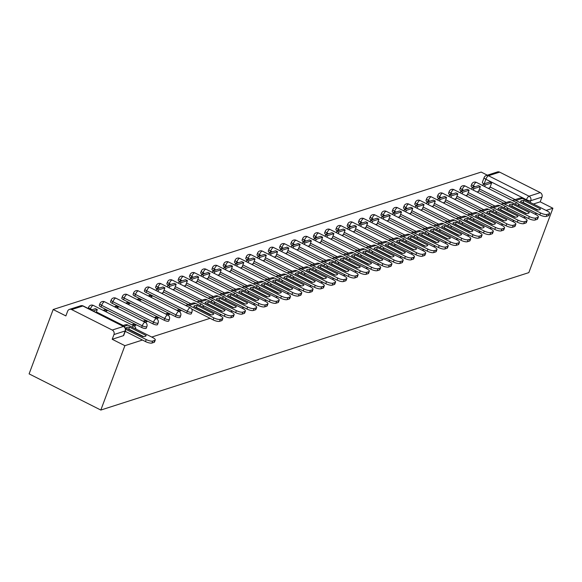 <?xml version="1.0" encoding="UTF-8"?>
<svg xmlns="http://www.w3.org/2000/svg" width="582" height="582" viewBox="0 0 582 582"><rect width="100%" height="100%" fill="white"/><g stroke="black" fill="none" stroke-linecap="round" stroke-linejoin="round"><path stroke-width="0.87" d="M517.092 209.12A3.412 1.004 20.5 0 0 517.725 209.054M505.823 212.743A3.412 1.004 20.5 0 0 506.456 212.67M494.555 216.358A3.412 1.004 20.5 0 0 495.187 216.293M483.293 219.974A3.412 1.004 20.5 0 0 483.926 219.909M472.024 223.59A3.412 1.004 20.5 0 0 472.657 223.524M460.755 227.213A3.412 1.004 20.5 0 0 461.388 227.147M449.486 230.828A3.412 1.004 20.5 0 0 450.119 230.763M438.224 234.444A3.412 1.004 20.5 0 0 438.857 234.379M426.955 238.067A3.412 1.004 20.5 0 0 427.588 238.002M415.686 241.683A3.412 1.004 20.5 0 0 416.319 241.617M404.417 245.298A3.412 1.004 20.5 0 0 405.05 245.233M393.156 248.921A3.412 1.004 20.5 0 0 393.788 248.856M381.887 252.537A3.412 1.004 20.5 0 0 382.519 252.472M370.618 256.153A3.412 1.004 20.5 0 0 371.251 256.087M359.349 259.776A3.412 1.004 20.5 0 0 359.982 259.71M348.087 263.391A3.412 1.004 20.5 0 0 348.72 263.326M336.818 267.007A3.412 1.004 20.5 0 0 337.451 266.942M325.549 270.63A3.412 1.004 20.5 0 0 326.182 270.565M314.28 274.246A3.412 1.004 20.5 0 0 314.913 274.18M303.018 277.861A3.412 1.004 20.5 0 0 303.651 277.796M291.749 281.484A3.412 1.004 20.5 0 0 292.382 281.419M280.48 285.1A3.412 1.004 20.5 0 0 281.113 285.035M269.211 288.716A3.412 1.004 20.5 0 0 269.844 288.65M257.95 292.339A3.412 1.004 20.5 0 0 258.583 292.273M246.681 295.954A3.412 1.004 20.5 0 0 247.314 295.889M235.412 299.57A3.412 1.004 20.5 0 0 236.045 299.504M224.143 303.193A3.412 1.004 20.5 0 0 224.776 303.12M212.881 306.809A3.412 1.004 20.5 0 0 213.514 306.743M201.612 310.424A3.412 1.004 20.5 0 0 202.245 310.359M146.089 292.513L186.684 312.992A3.412 1.004 20.5 0 0 190.998 313.974A3.412 1.004 20.5 0 0 191.318 313.72L191.951 312.039A3.412 1.004 -159.5 0 1 191.623 312.294A3.412 1.004 -159.5 0 1 187.309 311.312L146.715 290.84A3.412 1.004 -159.5 0 1 144.969 289.181L144.343 290.862A3.412 1.004 20.5 0 0 146.089 292.513L146.715 290.84A3.412 1.135 116.8 0 1 149.298 287.326A3.412 1.135 116.8 0 1 149.698 287.333A3.412 3.412 0 0 0 144.969 289.181M134.82 296.136L175.415 316.608A3.412 1.004 20.5 0 0 179.729 317.59A3.412 1.004 20.5 0 0 180.056 317.336L180.682 315.662A3.412 1.004 -159.5 0 1 180.355 315.91A3.412 1.004 -159.5 0 1 176.04 314.927L135.446 294.456A3.412 1.004 -159.5 0 1 133.7 292.797L133.074 294.477A3.412 1.004 20.5 0 0 134.82 296.136L135.446 294.456A3.412 1.135 116.8 0 1 138.036 290.942A3.412 1.135 116.8 0 1 138.429 290.949A3.412 3.412 0 0 0 133.7 292.797M123.551 299.752L164.146 320.224A3.412 1.004 20.5 0 0 168.46 321.206A3.412 1.004 20.5 0 0 168.787 320.958L169.413 319.278A3.412 1.004 -159.5 0 1 169.093 319.533A3.412 1.004 -159.5 0 1 164.779 318.55L124.184 298.071A3.412 1.004 -159.5 0 1 122.431 296.413L121.805 298.093A3.412 1.004 20.5 0 0 123.551 299.752L124.184 298.071A3.412 1.135 116.8 0 1 126.767 294.557A3.412 1.135 116.8 0 1 127.16 294.565A3.412 3.412 0 0 0 122.431 296.413M112.29 303.368L152.884 323.847A3.412 1.004 20.5 0 0 157.198 324.829A3.412 1.004 20.5 0 0 157.518 324.574L158.144 322.894A3.412 1.004 -159.5 0 1 157.824 323.148A3.412 1.004 -159.5 0 1 153.51 322.166L112.915 301.694A3.412 1.004 -159.5 0 1 111.169 300.036L110.536 301.709A3.412 1.004 20.5 0 0 112.29 303.368L112.915 301.694A3.412 1.135 116.8 0 1 115.498 298.173A3.412 1.135 116.8 0 1 115.891 298.188A3.412 3.412 0 0 0 111.169 300.036M101.021 306.99L141.615 327.462A3.412 1.004 20.5 0 0 145.929 328.444A3.412 1.004 20.5 0 0 146.249 328.19L146.882 326.509A3.412 1.004 -159.5 0 1 146.555 326.764A3.412 1.004 -159.5 0 1 142.241 325.782L101.646 305.31A3.412 1.004 -159.5 0 1 99.9 303.651L99.275 305.332A3.412 1.004 20.5 0 0 101.021 306.99L101.646 305.31A3.412 1.135 116.8 0 1 104.229 301.796A3.412 1.135 116.8 0 1 104.629 301.803A3.412 3.412 0 0 0 99.9 303.651M134.006 332.133A3.412 1.004 20.5 0 0 134.638 332.067M487.36 175.189L481.176 172.068L53.173 309.508L29.1 373.884L100.824 410.055L124.89 345.679L142.459 340.034M515.143 199.633L490.124 187.011M546.098 210.422L552.9 208.24L528.827 272.623L100.824 410.055M151.742 337.058L210.066 318.325M219.349 315.349L221.335 314.709M230.618 311.726L232.596 311.094M241.879 308.111L243.865 307.471M253.148 304.495L255.134 303.855M264.417 300.872L266.403 300.239M275.686 297.257L277.665 296.616M286.948 293.641L288.934 293.001M298.217 290.018L300.203 289.385M309.486 286.402L311.472 285.762M320.755 282.787L322.734 282.146M332.016 279.164L334.003 278.531M343.285 275.548L345.272 274.915M354.554 271.932L356.54 271.292M365.823 268.309L367.802 267.676M377.085 264.694L379.071 264.061M388.354 261.078L390.34 260.438M399.623 257.455L401.609 256.822M410.892 253.839L412.871 253.206M422.154 250.224L424.14 249.583M433.423 246.601L435.409 245.968M444.692 242.985L446.678 242.352M455.961 239.369L457.939 238.729M467.222 235.754L469.208 235.113M478.491 232.131L480.477 231.498M489.76 228.515L491.746 227.875M501.029 224.899L503.008 224.259M512.291 221.276L514.277 220.643M523.56 217.661L525.546 217.021M534.829 214.045L536.815 213.405M499.647 172.134L488.458 175.728A3.412 3.056 -107.8 0 0 486.276 175.538L497.464 171.945A3.412 3.056 72.2 0 1 499.647 172.134L540.249 192.606A3.412 3.056 72.2 0 1 541.973 197.109L530.777 200.703A3.412 1.004 -159.5 0 1 526.463 199.721L485.868 179.249A3.412 1.004 -159.5 0 1 484.122 177.59L482.354 182.319A3.412 1.004 20.5 0 0 483.94 183.89M552.9 208.24L540.205 201.838L541.973 197.109M71.644 309.573L112.239 330.045L123.435 326.451L82.84 305.979L71.644 309.573A3.412 3.056 -107.8 0 0 67.636 311.181L65.868 315.91L53.173 309.508M112.195 339.277L123.391 335.683A3.412 1.004 20.5 0 0 123.719 335.428L125.486 330.7A3.412 1.004 -159.5 0 1 125.159 330.947L113.97 334.548L112.195 339.277L124.89 345.679M113.97 334.548A3.412 3.056 -107.8 0 0 112.239 330.045M92.007 309.748L90.377 308.926A3.412 1.135 116.8 0 1 92.967 305.412A3.412 1.135 116.8 0 1 93.36 305.419L133.955 325.891L135.795 325.302L133.649 324.218L133.169 325.498M105.269 311.428L107.11 310.832L104.956 309.748L104.476 311.028M104.629 301.803L145.224 322.275L147.064 321.686L144.911 320.602L144.438 321.882M116.531 307.805L118.379 307.216L116.225 306.132L115.745 307.412M115.891 298.188L156.485 318.66L158.333 318.07L156.18 316.979L155.7 318.259M127.8 304.19L129.641 303.6L127.494 302.516L127.014 303.789M127.16 294.565L167.754 315.037L169.602 314.447L167.449 313.363L166.969 314.644M139.069 300.574L140.909 299.977L138.756 298.893L138.283 300.174M138.429 290.949L179.023 311.421L180.864 310.832L178.718 309.748L178.238 311.028M150.338 296.951L152.178 296.362L150.025 295.278L149.545 296.558M161.6 293.335L163.135 292.586M172.869 289.72L174.396 288.97M184.138 286.097L185.665 285.347M195.407 282.481L196.934 281.732M206.668 278.865L208.203 278.116M217.937 275.242L219.465 274.493M229.206 271.627L230.734 270.877M240.475 268.011L242.003 267.262M251.737 264.388L253.272 263.639M263.006 260.772L264.534 260.023M274.275 257.157L275.803 256.407M285.544 253.541L287.072 252.784M296.805 249.918L298.34 249.169M308.074 246.302L309.602 245.553M319.343 242.687L320.871 241.93M330.612 239.064L332.14 238.314M341.874 235.448L343.409 234.699M353.143 231.832L354.671 231.083M364.412 228.209L365.94 227.46M375.681 224.594L377.209 223.844M386.943 220.978L388.478 220.229M398.212 217.355L399.739 216.606M409.481 213.74L411.008 212.99M420.75 210.124L422.277 209.375M432.011 206.501L433.539 205.752M443.28 202.885L444.808 202.136M454.549 199.27L456.077 198.52M465.818 195.647L467.346 194.897M477.08 192.031L478.608 191.282M503.874 203.249L478.855 190.627M492.612 206.865L467.586 194.25M481.343 210.488L456.324 197.865M470.074 214.103L445.055 201.481M458.805 217.719L433.786 205.104M447.543 221.342L422.517 208.72M436.274 224.958L411.256 212.335M425.006 228.573L399.987 215.958M413.737 232.196L388.718 219.574M402.475 235.812L377.449 223.19M391.206 239.428L366.187 226.813M379.937 243.043L354.918 230.428M368.668 246.666L343.649 234.044M357.406 250.282L332.38 237.667M346.137 253.898L321.118 241.283M334.868 257.52L309.85 244.898M323.599 261.136L298.581 248.521M312.338 264.752L287.312 252.137M301.069 268.375L276.05 255.753M289.8 271.99L264.781 259.368M278.531 275.606L253.512 262.991M267.269 279.229L242.243 266.607M256 282.845L230.981 270.223M244.731 286.46L219.712 273.846M233.462 290.083L208.443 277.461M222.2 293.699L197.174 281.077M210.931 297.315L185.913 284.7M199.662 300.938L174.644 288.316M188.393 304.553L163.375 291.931M150.025 295.278L148.184 295.867M138.756 298.893L136.916 299.49M127.494 302.516L125.647 303.106M116.225 306.132L114.385 306.721M104.956 309.748L103.116 310.344M488.349 188.415L489.877 187.666M475.087 186.735L473.464 185.913A3.412 1.004 -159.5 0 1 471.711 184.261L471.085 185.934A3.412 1.004 20.5 0 0 472.671 187.513M463.818 190.35L462.195 189.536A3.412 1.004 -159.5 0 1 460.449 187.877L459.816 189.557A3.412 1.004 20.5 0 0 461.402 191.129M452.556 193.973L450.926 193.151A3.412 1.004 -159.5 0 1 449.18 191.493L448.555 193.173A3.412 1.004 20.5 0 0 450.141 194.744M441.287 197.589L439.665 196.767A3.412 1.004 -159.5 0 1 437.911 195.108L437.286 196.789A3.412 1.004 20.5 0 0 438.872 198.36M430.018 201.205L428.396 200.39A3.412 1.004 -159.5 0 1 426.642 198.731L426.017 200.404A3.412 1.004 20.5 0 0 427.603 201.983M418.749 204.828L417.127 204.006A3.412 1.004 -159.5 0 1 415.381 202.347L414.748 204.027A3.412 1.004 20.5 0 0 416.334 205.599M407.487 208.443L405.858 207.621A3.412 1.004 -159.5 0 1 404.112 205.963L403.486 207.643A3.412 1.004 20.5 0 0 405.072 209.214M396.218 212.059L394.596 211.244A3.412 1.004 -159.5 0 1 392.843 209.585L392.217 211.259A3.412 1.004 20.5 0 0 393.803 212.837M384.949 215.682L383.327 214.86A3.412 1.004 -159.5 0 1 381.574 213.201L380.948 214.882A3.412 1.004 20.5 0 0 382.534 216.453M373.68 219.298L372.058 218.476A3.412 1.004 -159.5 0 1 370.312 216.817L369.679 218.497A3.412 1.004 20.5 0 0 371.265 220.069M362.419 222.913L360.789 222.098A3.412 1.004 -159.5 0 1 359.043 220.44L358.417 222.113A3.412 1.004 20.5 0 0 360.003 223.692M351.15 226.536L349.527 225.714A3.412 1.004 -159.5 0 1 347.774 224.055L347.148 225.736A3.412 1.004 20.5 0 0 348.734 227.307M339.881 230.152L338.258 229.33A3.412 1.004 -159.5 0 1 336.505 227.671L335.879 229.352A3.412 1.004 20.5 0 0 337.465 230.923M328.612 233.768L326.989 232.953A3.412 1.004 -159.5 0 1 325.243 231.294L324.611 232.967A3.412 1.004 20.5 0 0 326.196 234.546M317.35 237.383L315.72 236.568A3.412 1.004 -159.5 0 1 313.974 234.91L313.349 236.59A3.412 1.004 20.5 0 0 314.935 238.162M306.081 241.006L304.459 240.184A3.412 1.004 -159.5 0 1 302.705 238.525L302.08 240.206A3.412 1.004 20.5 0 0 303.666 241.777M294.812 244.622L293.19 243.807A3.412 1.004 -159.5 0 1 291.437 242.148L290.811 243.822A3.412 1.004 20.5 0 0 292.397 245.4M283.543 248.238L281.921 247.423A3.412 1.004 -159.5 0 1 280.175 245.764L279.542 247.445A3.412 1.004 20.5 0 0 281.128 249.016M272.281 251.861L270.652 251.038A3.412 1.004 -159.5 0 1 268.906 249.38L268.28 251.06A3.412 1.004 20.5 0 0 269.866 252.632M261.012 255.476L259.39 254.654A3.412 1.004 -159.5 0 1 257.637 253.003L257.011 254.676A3.412 1.004 20.5 0 0 258.597 256.255M249.743 259.092L248.121 258.277A3.412 1.004 -159.5 0 1 246.368 256.618L245.742 258.299A3.412 1.004 20.5 0 0 247.328 259.87M238.475 262.715L236.852 261.893A3.412 1.004 -159.5 0 1 235.106 260.234L234.473 261.915A3.412 1.004 20.5 0 0 236.066 263.486M227.213 266.33L225.583 265.508A3.412 1.004 -159.5 0 1 223.837 263.857L223.212 265.53A3.412 1.004 20.5 0 0 224.798 267.109M215.944 269.946L214.322 269.131A3.412 1.004 -159.5 0 1 212.568 267.473L211.943 269.153A3.412 1.004 20.5 0 0 213.529 270.725M204.675 273.569L203.053 272.747A3.412 1.004 -159.5 0 1 201.299 271.088L200.674 272.769A3.412 1.004 20.5 0 0 202.26 274.34M193.406 277.185L191.784 276.363A3.412 1.004 -159.5 0 1 190.038 274.711L189.412 276.385A3.412 1.004 20.5 0 0 190.998 277.963M182.144 280.8L180.515 279.986A3.412 1.004 -159.5 0 1 178.769 278.327L178.143 280.007A3.412 1.004 20.5 0 0 179.729 281.579M170.875 284.423L169.253 283.601A3.412 1.004 -159.5 0 1 167.5 281.943L166.874 283.623A3.412 1.004 20.5 0 0 168.46 285.195M159.606 288.039L157.984 287.217A3.412 1.004 -159.5 0 1 156.238 285.566L155.605 287.239A3.412 1.004 20.5 0 0 157.191 288.817M540.205 201.838L533.403 204.02M528.994 205.439A3.412 1.004 -159.5 0 1 528.361 205.504M133.649 324.218L131.801 324.807M144.911 320.602L143.07 321.191M156.18 316.979L154.339 317.576M167.449 313.363L165.608 313.953M178.718 309.748L176.87 310.337M127.211 327.331A10.563 3.114 20.5 0 0 126.207 328.117A10.563 3.114 20.5 0 0 126.185 328.19L142.845 336.592A10.563 3.114 -159.5 0 0 146.14 335.588A10.563 3.114 -159.5 0 0 146.169 335.523L129.502 327.12A10.563 3.114 20.5 0 0 127.211 327.331M96.19 312.519L97.289 309.588L95.426 308.649L91.199 310.002M97.289 309.588L93.062 310.948M155.278 339.997L154.536 341.983A5.114 1.506 -159.5 0 1 154.055 342.362L154.79 340.383A5.114 1.506 20.5 0 0 155.278 339.997A5.114 1.506 20.5 0 0 152.659 337.516L127.982 325.069A4.263 3.812 -107.8 0 0 125.254 324.829L122.409 325.745M125.239 331.354L145.485 341.561L146.228 339.575L125.69 329.223M146.228 339.575A5.114 1.506 20.5 0 0 152.702 341.052L151.96 343.038A5.114 1.506 -159.5 0 1 145.485 341.561M154.79 340.383L152.702 341.052M154.055 342.362L151.96 343.038M127.982 329.092A10.563 3.114 20.5 0 1 128.76 329.106L143.623 336.6M128.76 329.106L129.502 327.12M194.81 305.623A10.563 3.114 20.5 0 0 193.806 306.408A10.563 3.114 20.5 0 0 193.784 306.481L210.444 314.884A10.563 3.114 -159.5 0 0 213.747 313.88A10.563 3.114 -159.5 0 0 213.769 313.814L197.109 305.412A10.563 3.114 20.5 0 0 194.81 305.623M163.018 292.877L164.888 287.879L163.025 286.941L156.594 289.007L156.027 290.527M164.888 287.879L158.464 289.945L156.594 289.007M157.897 291.466L158.464 289.945M222.884 318.296L222.142 320.275A5.114 1.506 -159.5 0 1 221.655 320.653L222.397 318.674A5.114 1.506 20.5 0 0 222.884 318.296A5.114 1.506 20.5 0 0 220.258 315.808L195.588 303.36A4.263 3.812 -107.8 0 0 192.86 303.12L186.429 305.186A4.263 3.812 -107.8 0 0 185.723 305.499M191.645 309.035L213.092 319.853L213.834 317.874L189.157 305.426A4.263 3.812 -107.8 0 0 186.429 305.186M213.834 317.874A5.114 1.506 20.5 0 0 220.302 319.343L219.56 321.329A5.114 1.506 -159.5 0 1 213.092 319.853M222.397 318.674L220.302 319.343M221.655 320.653L219.56 321.329M195.588 307.391A10.563 3.114 20.5 0 1 196.367 307.398L211.222 314.891M196.367 307.398L197.109 305.412M206.079 302.007A10.563 3.114 20.5 0 0 205.075 302.793A10.563 3.114 20.5 0 0 205.053 302.858L221.713 311.261A10.563 3.114 -159.5 0 0 225.016 310.264A10.563 3.114 -159.5 0 0 225.038 310.199L208.378 301.796A10.563 3.114 20.5 0 0 206.079 302.007M174.287 289.261L176.157 284.263L174.294 283.325L167.863 285.384L167.296 286.904M176.157 284.263L169.726 286.329L167.863 285.384M169.158 287.85L169.726 286.329M234.146 314.673L233.411 316.659A5.114 1.506 -159.5 0 1 232.924 317.037L233.666 315.051A5.114 1.506 20.5 0 0 234.146 314.673A5.114 1.506 20.5 0 0 231.527 312.185L206.857 299.745A4.263 3.812 -107.8 0 0 204.129 299.504L197.698 301.563A4.263 3.812 -107.8 0 0 196.992 301.883M202.907 305.419L224.354 316.237L225.096 314.251L200.426 301.811A4.263 3.812 -107.8 0 0 197.698 301.563M225.096 314.251A5.114 1.506 20.5 0 0 231.571 315.728L230.828 317.707A5.114 1.506 -159.5 0 1 224.354 316.237M233.666 315.051L231.571 315.728M232.924 317.037L230.828 317.707M206.857 303.768A10.563 3.114 20.5 0 1 207.636 303.775L222.491 311.268M207.636 303.775L208.378 301.796M217.348 298.391A10.563 3.114 20.5 0 0 216.344 299.177A10.563 3.114 20.5 0 0 216.322 299.243L232.982 307.645A10.563 3.114 -159.5 0 0 236.277 306.649A10.563 3.114 -159.5 0 0 236.307 306.576L219.64 298.173A10.563 3.114 20.5 0 0 217.348 298.391M185.556 285.646L187.426 280.648L185.556 279.702L179.132 281.768L178.565 283.288M187.426 280.648L180.995 282.707L179.132 281.768M180.427 284.227L180.995 282.707M245.415 311.057L244.673 313.043A5.114 1.506 -159.5 0 1 244.193 313.422L244.927 311.435A5.114 1.506 20.5 0 0 245.415 311.057A5.114 1.506 20.5 0 0 242.796 308.569L218.119 296.129A4.263 3.812 -107.8 0 0 215.391 295.882L208.967 297.948A4.263 3.812 -107.8 0 0 208.261 298.268M214.176 301.803L235.623 312.614L236.365 310.635L211.695 298.188A4.263 3.812 -107.8 0 0 208.967 297.948M236.365 310.635A5.114 1.506 20.5 0 0 242.84 312.112L242.097 314.091A5.114 1.506 -159.5 0 1 235.623 312.614M244.927 311.435L242.84 312.112M244.193 313.422L242.097 314.091M218.119 300.152A10.563 3.114 20.5 0 1 218.897 300.159L233.76 307.652M218.897 300.159L219.64 298.173M228.61 294.768A10.563 3.114 20.5 0 0 227.606 295.554A10.563 3.114 20.5 0 0 227.584 295.627L244.251 304.03A10.563 3.114 -159.5 0 0 247.546 303.026A10.563 3.114 -159.5 0 0 247.568 302.96L230.909 294.557A10.563 3.114 20.5 0 0 228.61 294.768M196.825 282.023L198.695 277.025L196.825 276.086L190.401 278.152L189.834 279.673M198.695 277.025L192.264 279.091L190.401 278.152M191.696 280.611L192.264 279.091M256.684 307.442L255.942 309.42A5.114 1.506 -159.5 0 1 255.454 309.799L256.196 307.82A5.114 1.506 20.5 0 0 256.684 307.442A5.114 1.506 20.5 0 0 254.058 304.953L229.388 292.506A4.263 3.812 -107.8 0 0 226.66 292.266L220.229 294.332A4.263 3.812 -107.8 0 0 219.53 294.645M225.445 298.18L246.892 308.998L247.634 307.02L222.964 294.572A4.263 3.812 -107.8 0 0 220.229 294.332M247.634 307.02A5.114 1.506 20.5 0 0 254.101 308.489L253.359 310.475A5.114 1.506 -159.5 0 1 246.892 308.998M256.196 307.82L254.101 308.489M255.454 309.799L253.359 310.475M229.388 296.536A10.563 3.114 20.5 0 1 230.166 296.544L245.029 304.037M230.166 296.544L230.909 294.557M239.879 291.153A10.563 3.114 20.5 0 0 238.875 291.938A10.563 3.114 20.5 0 0 238.853 292.004L255.513 300.407A10.563 3.114 -159.5 0 0 258.815 299.41A10.563 3.114 -159.5 0 0 258.837 299.344L242.177 290.942A10.563 3.114 20.5 0 0 239.879 291.153M208.087 278.407L209.957 273.409L208.094 272.471L201.663 274.537L201.096 276.05M209.957 273.409L203.533 275.475L201.663 274.537M202.965 276.996L203.533 275.475M267.953 303.819L267.211 305.805A5.114 1.506 -159.5 0 1 266.723 306.183L267.465 304.197A5.114 1.506 20.5 0 0 267.953 303.819A5.114 1.506 20.5 0 0 265.327 301.331L240.657 288.89A4.263 3.812 -107.8 0 0 237.929 288.65L231.498 290.709A4.263 3.812 -107.8 0 0 230.792 291.029M236.714 294.565L258.161 305.383L258.903 303.397L234.226 290.956A4.263 3.812 -107.8 0 0 231.498 290.709M258.903 303.397A5.114 1.506 20.5 0 0 265.37 304.873L264.628 306.86A5.114 1.506 -159.5 0 1 258.161 305.383M267.465 304.197L265.37 304.873M266.723 306.183L264.628 306.86M240.657 292.913A10.563 3.114 20.5 0 1 241.435 292.921L256.291 300.414M241.435 292.921L242.177 290.942M251.148 287.537A10.563 3.114 20.5 0 0 250.144 288.323A10.563 3.114 20.5 0 0 250.122 288.388L266.782 296.791A10.563 3.114 -159.5 0 0 270.084 295.794A10.563 3.114 -159.5 0 0 270.106 295.721L253.446 287.319A10.563 3.114 20.5 0 0 251.148 287.537M219.356 274.791L221.225 269.793L219.363 268.848L212.932 270.914L212.365 272.434M221.225 269.793L214.794 271.852L212.932 270.914M214.227 273.373L214.794 271.852M279.215 300.203L278.48 302.189A5.114 1.506 -159.5 0 1 277.992 302.567L278.734 300.581A5.114 1.506 20.5 0 0 279.215 300.203A5.114 1.506 20.5 0 0 276.596 297.715L251.926 285.275A4.263 3.812 -107.8 0 0 249.198 285.027L242.767 287.093A4.263 3.812 -107.8 0 0 242.061 287.413M247.976 290.949L269.422 301.767L270.164 299.781L245.495 287.341A4.263 3.812 -107.8 0 0 242.767 287.093M270.164 299.781A5.114 1.506 20.5 0 0 276.639 301.258L275.897 303.237A5.114 1.506 -159.5 0 1 269.422 301.767M278.734 300.581L276.639 301.258M277.992 302.567L275.897 303.237M251.926 289.298A10.563 3.114 20.5 0 1 252.704 289.305L267.56 296.798M252.704 289.305L253.446 287.319M262.417 283.914A10.563 3.114 20.5 0 0 261.413 284.7A10.563 3.114 20.5 0 0 261.391 284.773L278.05 293.175A10.563 3.114 -159.5 0 0 281.346 292.179A10.563 3.114 -159.5 0 0 281.375 292.106L264.708 283.703A10.563 3.114 20.5 0 0 262.417 283.914M230.625 271.176L232.494 266.17L230.625 265.232L224.201 267.298L223.633 268.819M232.494 266.17L226.063 268.237L224.201 267.298M225.496 269.757L226.063 268.237M290.483 296.587L289.741 298.566A5.114 1.506 -159.5 0 1 289.254 298.944L289.996 296.966A5.114 1.506 20.5 0 0 290.483 296.587A5.114 1.506 20.5 0 0 287.864 294.099L263.188 281.652A4.263 3.812 -107.8 0 0 260.46 281.412L254.036 283.478A4.263 3.812 -107.8 0 0 253.33 283.79M259.245 287.326L280.691 298.144L281.433 296.165L256.764 283.718A4.263 3.812 -107.8 0 0 254.036 283.478M281.433 296.165A5.114 1.506 20.5 0 0 287.908 297.635L287.166 299.621A5.114 1.506 -159.5 0 1 280.691 298.144M289.996 296.966L287.908 297.635M289.254 298.944L287.166 299.621M263.188 285.682A10.563 3.114 20.5 0 1 263.966 285.689L278.829 293.183M263.966 285.689L264.708 283.703M273.678 280.298A10.563 3.114 20.5 0 0 272.674 281.084A10.563 3.114 20.5 0 0 272.652 281.15L289.319 289.552A10.563 3.114 -159.5 0 0 292.615 288.556A10.563 3.114 -159.5 0 0 292.637 288.49L275.977 280.088A10.563 3.114 20.5 0 0 273.678 280.298M241.894 267.553L243.763 262.555L241.894 261.616L235.47 263.682L234.902 265.196M243.763 262.555L237.332 264.621L235.47 263.682M236.765 266.141L237.332 264.621M301.752 292.964L301.01 294.95A5.114 1.506 -159.5 0 1 300.523 295.329L301.265 293.343A5.114 1.506 20.5 0 0 301.752 292.964A5.114 1.506 20.5 0 0 299.126 290.483L274.457 278.036A4.263 3.812 -107.8 0 0 271.729 277.796L265.297 279.862A4.263 3.812 -107.8 0 0 264.599 280.175M270.514 283.71L291.96 294.528L292.702 292.542L268.033 280.102A4.263 3.812 -107.8 0 0 265.297 279.862M292.702 292.542A5.114 1.506 20.5 0 0 299.17 294.019L298.428 296.005A5.114 1.506 -159.5 0 1 291.96 294.528M301.265 293.343L299.17 294.019M300.523 295.329L298.428 296.005M274.457 282.059A10.563 3.114 20.5 0 1 275.235 282.066L290.098 289.56M275.235 282.066L275.977 280.088M284.947 276.683A10.563 3.114 20.5 0 0 283.943 277.469A10.563 3.114 20.5 0 0 283.921 277.534L300.581 285.937A10.563 3.114 -159.5 0 0 303.884 284.94A10.563 3.114 -159.5 0 0 303.906 284.867L287.246 276.465A10.563 3.114 20.5 0 0 284.947 276.683M253.155 263.937L255.025 258.939L253.163 258.001L246.732 260.059L246.164 261.58M255.025 258.939L248.601 261.005L246.732 260.059M248.034 262.518L248.601 261.005M313.021 289.349L312.279 291.335A5.114 1.506 -159.5 0 1 311.792 291.713L312.534 289.727A5.114 1.506 20.5 0 0 313.021 289.349A5.114 1.506 20.5 0 0 310.395 286.861L285.726 274.42A4.263 3.812 -107.8 0 0 282.998 274.173L276.566 276.239A4.263 3.812 -107.8 0 0 275.861 276.559M281.783 280.095L303.229 290.913L303.971 288.927L279.295 276.486A4.263 3.812 -107.8 0 0 276.566 276.239M303.971 288.927A5.114 1.506 20.5 0 0 310.439 290.403L309.697 292.382A5.114 1.506 -159.5 0 1 303.229 290.913M312.534 289.727L310.439 290.403M311.792 291.713L309.697 292.382M285.726 278.443A10.563 3.114 20.5 0 1 286.504 278.451L301.36 285.944M286.504 278.451L287.246 276.465M296.216 273.06A10.563 3.114 20.5 0 0 295.212 273.846A10.563 3.114 20.5 0 0 295.19 273.918L311.85 282.321A10.563 3.114 -159.5 0 0 315.153 281.324A10.563 3.114 -159.5 0 0 315.175 281.252L298.515 272.849A10.563 3.114 20.5 0 0 296.216 273.06M264.424 260.321L266.294 255.316L264.432 254.378L258.001 256.444L257.433 257.964M266.294 255.316L259.863 257.382L258.001 256.444M259.296 258.903L259.863 257.382M324.283 285.733L323.548 287.712A5.114 1.506 -159.5 0 1 323.061 288.09L323.803 286.111A5.114 1.506 20.5 0 0 324.283 285.733A5.114 1.506 20.5 0 0 321.664 283.245L296.995 270.797A4.263 3.812 -107.8 0 0 294.266 270.557L287.835 272.623A4.263 3.812 -107.8 0 0 287.13 272.943M293.044 276.472L314.491 287.29L315.233 285.311L290.563 272.863A4.263 3.812 -107.8 0 0 287.835 272.623M315.233 285.311A5.114 1.506 20.5 0 0 321.708 286.781L320.966 288.767A5.114 1.506 -159.5 0 1 314.491 287.29M323.803 286.111L321.708 286.781M323.061 288.09L320.966 288.767M296.995 274.828A10.563 3.114 20.5 0 1 297.773 274.835L312.629 282.328M297.773 274.835L298.515 272.849M307.485 269.444A10.563 3.114 20.5 0 0 306.481 270.23A10.563 3.114 20.5 0 0 306.459 270.295L323.119 278.698A10.563 3.114 -159.5 0 0 326.415 277.701A10.563 3.114 -159.5 0 0 326.444 277.636L309.777 269.233A10.563 3.114 20.5 0 0 307.485 269.444M275.693 256.698L277.563 251.7L275.693 250.762L269.27 252.828L268.702 254.341M277.563 251.7L271.132 253.767L269.27 252.828M270.565 255.287L271.132 253.767M335.552 282.11L334.81 284.096A5.114 1.506 -159.5 0 1 334.323 284.474L335.065 282.496A5.114 1.506 20.5 0 0 335.552 282.11A5.114 1.506 20.5 0 0 332.933 279.629L308.256 267.182A4.263 3.812 -107.8 0 0 305.528 266.942L299.104 269.008A4.263 3.812 -107.8 0 0 298.399 269.32M304.313 272.856L325.76 283.674L326.502 281.688L301.832 269.248A4.263 3.812 -107.8 0 0 299.104 269.008M326.502 281.688A5.114 1.506 20.5 0 0 332.977 283.165L332.235 285.151A5.114 1.506 -159.5 0 1 325.76 283.674M335.065 282.496L332.977 283.165M334.323 284.474L332.235 285.151M308.256 271.205A10.563 3.114 20.5 0 1 309.035 271.212L323.898 278.705M309.035 271.212L309.777 269.233M318.747 265.829A10.563 3.114 20.5 0 0 317.743 266.614A10.563 3.114 20.5 0 0 317.721 266.68L334.388 275.082A10.563 3.114 -159.5 0 0 337.684 274.086A10.563 3.114 -159.5 0 0 337.706 274.013L321.046 265.61A10.563 3.114 20.5 0 0 318.747 265.829M286.962 253.083L288.832 248.085L286.962 247.146L280.539 249.205L279.971 250.726M288.832 248.085L282.401 250.151L280.539 249.205M281.834 251.664L282.401 250.151M346.821 278.494L346.079 280.48A5.114 1.506 -159.5 0 1 345.592 280.859L346.334 278.873A5.114 1.506 20.5 0 0 346.821 278.494A5.114 1.506 20.5 0 0 344.195 276.006L319.525 263.566A4.263 3.812 -107.8 0 0 316.797 263.319L310.366 265.385A4.263 3.812 -107.8 0 0 309.668 265.705M315.582 269.24L337.029 280.058L337.771 278.072L313.094 265.632A4.263 3.812 -107.8 0 0 310.366 265.385M337.771 278.072A5.114 1.506 20.5 0 0 344.238 279.549L343.496 281.528A5.114 1.506 -159.5 0 1 337.029 280.058M346.334 278.873L344.238 279.549M345.592 280.859L343.496 281.528M319.525 267.589A10.563 3.114 20.5 0 1 320.304 267.596L335.167 275.09M320.304 267.596L321.046 265.61M330.016 262.206A10.563 3.114 20.5 0 0 329.012 262.991A10.563 3.114 20.5 0 0 328.99 263.064L345.65 271.467A10.563 3.114 -159.5 0 0 348.953 270.47A10.563 3.114 -159.5 0 0 348.974 270.397L332.315 261.995A10.563 3.114 20.5 0 0 330.016 262.206M298.224 249.467L300.094 244.462L298.231 243.523L291.8 245.589L291.233 247.11M300.094 244.462L293.67 246.528L291.8 245.589M293.102 248.048L293.67 246.528M358.09 274.879L357.348 276.857A5.114 1.506 -159.5 0 1 356.861 277.236L357.603 275.257A5.114 1.506 20.5 0 0 358.09 274.879A5.114 1.506 20.5 0 0 355.464 272.391L330.794 259.95A4.263 3.812 -107.8 0 0 328.066 259.703L321.635 261.769A4.263 3.812 -107.8 0 0 320.929 262.089M326.851 265.618L348.298 276.435L349.04 274.457L324.363 262.009A4.263 3.812 -107.8 0 0 321.635 261.769M349.04 274.457A5.114 1.506 20.5 0 0 355.507 275.926L354.765 277.912A5.114 1.506 -159.5 0 1 348.298 276.435M357.603 275.257L355.507 275.926M356.861 277.236L354.765 277.912M330.794 263.973A10.563 3.114 20.5 0 1 331.573 263.981L346.428 271.474M331.573 263.981L332.315 261.995M341.285 258.59A10.563 3.114 20.5 0 0 340.281 259.376A10.563 3.114 20.5 0 0 340.259 259.441L356.919 267.844A10.563 3.114 -159.5 0 0 360.222 266.847A10.563 3.114 -159.5 0 0 360.243 266.782L343.584 258.379A10.563 3.114 20.5 0 0 341.285 258.59M309.493 245.844L311.363 240.846L309.5 239.908L303.069 241.974L302.502 243.494M311.363 240.846L304.932 242.912L303.069 241.974M304.364 244.433L304.932 242.912M369.352 271.256L368.61 273.242A5.114 1.506 -159.5 0 1 368.13 273.62L368.872 271.641A5.114 1.506 20.5 0 0 369.352 271.256A5.114 1.506 20.5 0 0 366.733 268.775L342.063 256.327A4.263 3.812 -107.8 0 0 339.328 256.087L332.904 258.153A4.263 3.812 -107.8 0 0 332.198 258.466M338.113 262.002L359.56 272.82L360.302 270.834L335.632 258.393A4.263 3.812 -107.8 0 0 332.904 258.153M360.302 270.834A5.114 1.506 20.5 0 0 366.776 272.311L366.034 274.297A5.114 1.506 -159.5 0 1 359.56 272.82M368.872 271.641L366.776 272.311M368.13 273.62L366.034 274.297M342.063 260.35A10.563 3.114 20.5 0 1 342.842 260.358L357.697 267.858M342.842 260.358L343.584 258.379M352.554 254.974A10.563 3.114 20.5 0 0 351.55 255.76A10.563 3.114 20.5 0 0 351.528 255.825L368.188 264.228A10.563 3.114 -159.5 0 0 371.483 263.231A10.563 3.114 -159.5 0 0 371.512 263.159L354.845 254.756A10.563 3.114 20.5 0 0 352.554 254.974M320.762 242.228L322.632 237.23L320.762 236.292L314.338 238.351L313.771 239.871M322.632 237.23L316.201 239.297L314.338 238.351M315.633 240.81L316.201 239.297M380.621 267.64L379.879 269.626A5.114 1.506 -159.5 0 1 379.391 270.004L380.133 268.018A5.114 1.506 20.5 0 0 380.621 267.64A5.114 1.506 20.5 0 0 378.002 265.152L353.325 252.712A4.263 3.812 -107.8 0 0 350.597 252.472L344.173 254.53A4.263 3.812 -107.8 0 0 343.467 254.851M349.382 258.386L370.829 269.204L371.571 267.218L346.901 254.778A4.263 3.812 -107.8 0 0 344.173 254.53M371.571 267.218A5.114 1.506 20.5 0 0 378.038 268.695L377.303 270.674A5.114 1.506 -159.5 0 1 370.829 269.204M380.133 268.018L378.038 268.695M379.391 270.004L377.303 270.674M353.325 256.735A10.563 3.114 20.5 0 1 354.103 256.742L368.966 264.235M354.103 256.742L354.845 254.756M363.815 251.351A10.563 3.114 20.5 0 0 362.812 252.137A10.563 3.114 20.5 0 0 362.79 252.21L379.457 260.612A10.563 3.114 -159.5 0 0 382.752 259.616A10.563 3.114 -159.5 0 0 382.774 259.543L366.114 251.14A10.563 3.114 20.5 0 0 363.815 251.351M332.031 238.613L333.901 233.615L332.031 232.669L325.607 234.735L325.04 236.256M333.901 233.615L327.47 235.674L325.607 234.735M326.902 237.194L327.47 235.674M391.89 264.024L391.148 266.003A5.114 1.506 -159.5 0 1 390.66 266.389L391.402 264.403A5.114 1.506 20.5 0 0 391.89 264.024A5.114 1.506 20.5 0 0 389.263 261.536L364.594 249.096A4.263 3.812 -107.8 0 0 361.866 248.849L355.435 250.915A4.263 3.812 -107.8 0 0 354.736 251.235M360.651 254.77L382.098 265.581L382.84 263.602L358.163 251.155A4.263 3.812 -107.8 0 0 355.435 250.915M382.84 263.602A5.114 1.506 20.5 0 0 389.307 265.072L388.565 267.058A5.114 1.506 -159.5 0 1 382.098 265.581M391.402 264.403L389.307 265.072M390.66 266.389L388.565 267.058M364.594 253.119A10.563 3.114 20.5 0 1 365.372 253.126L380.235 260.62M365.372 253.126L366.114 251.14M375.084 247.736A10.563 3.114 20.5 0 0 374.081 248.521A10.563 3.114 20.5 0 0 374.059 248.587L390.718 256.989A10.563 3.114 -159.5 0 0 394.021 255.993A10.563 3.114 -159.5 0 0 394.043 255.927L377.383 247.525A10.563 3.114 20.5 0 0 375.084 247.736M343.293 234.99L345.162 229.992L343.3 229.053L336.869 231.119L336.301 232.64M345.162 229.992L338.739 232.058L336.869 231.119M338.171 233.578L338.739 232.058M403.159 260.401L402.417 262.387A5.114 1.506 -159.5 0 1 401.929 262.766L402.671 260.787A5.114 1.506 20.5 0 0 403.159 260.401A5.114 1.506 20.5 0 0 400.532 257.921L375.863 245.473A4.263 3.812 -107.8 0 0 373.135 245.233L366.704 247.299A4.263 3.812 -107.8 0 0 365.998 247.612M371.92 251.148L393.367 261.965L394.109 259.979L369.432 247.539A4.263 3.812 -107.8 0 0 366.704 247.299M394.109 259.979A5.114 1.506 20.5 0 0 400.576 261.456L399.834 263.442A5.114 1.506 -159.5 0 1 393.367 261.965M402.671 260.787L400.576 261.456M401.929 262.766L399.834 263.442M375.863 249.496A10.563 3.114 20.5 0 1 376.641 249.503L391.497 257.004M376.641 249.503L377.383 247.525M386.353 244.12A10.563 3.114 20.5 0 0 385.349 244.906A10.563 3.114 20.5 0 0 385.328 244.971L401.987 253.374A10.563 3.114 -159.5 0 0 405.29 252.377A10.563 3.114 -159.5 0 0 405.312 252.312L388.652 243.909A10.563 3.114 20.5 0 0 386.353 244.12M354.562 231.374L356.431 226.376L354.569 225.438L348.138 227.497L347.57 229.017M356.431 226.376L350 228.442L348.138 227.497M349.433 229.963L350 228.442M414.42 256.786L413.678 258.772A5.114 1.506 -159.5 0 1 413.198 259.15L413.94 257.164A5.114 1.506 20.5 0 0 414.42 256.786A5.114 1.506 20.5 0 0 411.801 254.298L387.132 241.857A4.263 3.812 -107.8 0 0 384.396 241.617L377.973 243.676A4.263 3.812 -107.8 0 0 377.267 243.996M383.182 247.532L404.628 258.35L405.37 256.364L380.701 243.923A4.263 3.812 -107.8 0 0 377.973 243.676M405.37 256.364A5.114 1.506 20.5 0 0 411.845 257.841L411.103 259.819A5.114 1.506 -159.5 0 1 404.628 258.35M413.94 257.164L411.845 257.841M413.198 259.15L411.103 259.819M387.132 245.88A10.563 3.114 20.5 0 1 387.91 245.888L402.766 253.381M387.91 245.888L388.652 243.909M397.622 240.504A10.563 3.114 20.5 0 0 396.618 241.283A10.563 3.114 20.5 0 0 396.597 241.355L413.256 249.758A10.563 3.114 -159.5 0 0 416.552 248.761A10.563 3.114 -159.5 0 0 416.581 248.689L399.914 240.286A10.563 3.114 20.5 0 0 397.622 240.504M365.831 227.758L367.7 222.761L365.831 221.815L359.407 223.881L358.839 225.401M367.7 222.761L361.269 224.819L359.407 223.881M360.702 226.34L361.269 224.819M425.689 253.17L424.947 255.149A5.114 1.506 -159.5 0 1 424.46 255.534L425.202 253.548A5.114 1.506 20.5 0 0 425.689 253.17A5.114 1.506 20.5 0 0 423.07 250.682L398.394 238.242A4.263 3.812 -107.8 0 0 395.665 237.994L389.242 240.06A4.263 3.812 -107.8 0 0 388.536 240.381M394.451 243.916L415.897 254.727L416.639 252.748L391.97 240.301A4.263 3.812 -107.8 0 0 389.242 240.06M416.639 252.748A5.114 1.506 20.5 0 0 423.107 254.218L422.372 256.204A5.114 1.506 -159.5 0 1 415.897 254.727M425.202 253.548L423.107 254.218M424.46 255.534L422.372 256.204M398.394 242.265A10.563 3.114 20.5 0 1 399.172 242.272L414.035 249.765M399.172 242.272L399.914 240.286M408.884 236.881A10.563 3.114 20.5 0 0 407.88 237.667A10.563 3.114 20.5 0 0 407.858 237.74L424.525 246.142A10.563 3.114 -159.5 0 0 427.821 245.138A10.563 3.114 -159.5 0 0 427.843 245.073L411.183 236.67A10.563 3.114 20.5 0 0 408.884 236.881M377.1 224.135L378.969 219.138L377.1 218.199L370.676 220.265L370.108 221.786M378.969 219.138L372.538 221.204L370.676 220.265M371.971 222.724L372.538 221.204M436.958 249.547L436.216 251.533A5.114 1.506 -159.5 0 1 435.729 251.911L436.471 249.933A5.114 1.506 20.5 0 0 436.958 249.547A5.114 1.506 20.5 0 0 434.332 247.066L409.663 234.619A4.263 3.812 -107.8 0 0 406.934 234.379L400.503 236.445A4.263 3.812 -107.8 0 0 399.805 236.758M405.719 240.293L427.166 251.111L427.908 249.125L403.231 236.685A4.263 3.812 -107.8 0 0 400.503 236.445M427.908 249.125A5.114 1.506 20.5 0 0 434.376 250.602L433.634 252.588A5.114 1.506 -159.5 0 1 427.166 251.111M436.471 249.933L434.376 250.602M435.729 251.911L433.634 252.588M409.663 238.642A10.563 3.114 20.5 0 1 410.441 238.649L425.304 246.15M410.441 238.649L411.183 236.67M420.153 233.266A10.563 3.114 20.5 0 0 419.149 234.051A10.563 3.114 20.5 0 0 419.127 234.117L435.787 242.519A10.563 3.114 -159.5 0 0 439.09 241.523A10.563 3.114 -159.5 0 0 439.112 241.457L422.452 233.055A10.563 3.114 20.5 0 0 420.153 233.266M388.361 220.52L390.231 215.522L388.369 214.583L381.938 216.642L381.37 218.163M390.231 215.522L383.807 217.588L381.938 216.642M383.24 219.108L383.807 217.588M448.227 245.931L447.485 247.917A5.114 1.506 -159.5 0 1 446.998 248.296L447.74 246.31A5.114 1.506 20.5 0 0 448.227 245.931A5.114 1.506 20.5 0 0 445.601 243.443L420.932 231.003A4.263 3.812 -107.8 0 0 418.203 230.763L411.772 232.822A4.263 3.812 -107.8 0 0 411.067 233.142M416.988 236.678L438.435 247.495L439.177 245.509L414.5 233.069A4.263 3.812 -107.8 0 0 411.772 232.822M439.177 245.509A5.114 1.506 20.5 0 0 445.645 246.986L444.903 248.965A5.114 1.506 -159.5 0 1 438.435 247.495M447.74 246.31L445.645 246.986M446.998 248.296L444.903 248.965M420.932 235.026A10.563 3.114 20.5 0 1 421.71 235.033L436.565 242.527M421.71 235.033L422.452 233.055M431.422 229.65A10.563 3.114 20.5 0 0 430.418 230.428A10.563 3.114 20.5 0 0 430.396 230.501L447.056 238.904A10.563 3.114 -159.5 0 0 450.359 237.907A10.563 3.114 -159.5 0 0 450.381 237.834L433.721 229.432A10.563 3.114 20.5 0 0 431.422 229.65M399.63 216.904L401.5 211.906L399.638 210.96L393.206 213.027L392.639 214.547M401.5 211.906L395.069 213.965L393.206 213.027M394.501 215.486L395.069 213.965M459.489 242.316L458.747 244.295A5.114 1.506 -159.5 0 1 458.267 244.68L459.009 242.694A5.114 1.506 20.5 0 0 459.489 242.316A5.114 1.506 20.5 0 0 456.87 239.828L432.2 227.387A4.263 3.812 -107.8 0 0 429.465 227.14L423.041 229.206A4.263 3.812 -107.8 0 0 422.336 229.526M428.25 233.062L449.697 243.873L450.439 241.894L425.769 229.446A4.263 3.812 -107.8 0 0 423.041 229.206M450.439 241.894A5.114 1.506 20.5 0 0 456.914 243.363L456.172 245.349A5.114 1.506 -159.5 0 1 449.697 243.873M459.009 242.694L456.914 243.363M458.267 244.68L456.172 245.349M432.2 231.41A10.563 3.114 20.5 0 1 432.979 231.418L447.834 238.911M432.979 231.418L433.721 229.432M442.691 226.027A10.563 3.114 20.5 0 0 441.687 226.813A10.563 3.114 20.5 0 0 441.665 226.885L458.325 235.288A10.563 3.114 -159.5 0 0 461.621 234.284A10.563 3.114 -159.5 0 0 461.642 234.219L444.983 225.816A10.563 3.114 20.5 0 0 442.691 226.027M410.899 213.281L412.769 208.283L410.899 207.345L404.475 209.411L403.908 210.931M412.769 208.283L406.338 210.349L404.475 209.411M405.77 211.87L406.338 210.349M470.758 238.693L470.016 240.679A5.114 1.506 -159.5 0 1 469.529 241.057L470.271 239.078A5.114 1.506 20.5 0 0 470.758 238.693A5.114 1.506 20.5 0 0 468.139 236.212L443.462 223.764A4.263 3.812 -107.8 0 0 440.734 223.524L434.31 225.59A4.263 3.812 -107.8 0 0 433.605 225.903M439.519 229.439L460.966 240.257L461.708 238.271L437.038 225.831A4.263 3.812 -107.8 0 0 434.31 225.59M461.708 238.271A5.114 1.506 20.5 0 0 468.175 239.748L467.441 241.734A5.114 1.506 -159.5 0 1 460.966 240.257M470.271 239.078L468.175 239.748M469.529 241.057L467.441 241.734M443.462 227.788A10.563 3.114 20.5 0 1 444.241 227.802L459.103 235.295M444.241 227.802L444.983 225.816M453.953 222.411A10.563 3.114 20.5 0 0 452.949 223.197A10.563 3.114 20.5 0 0 452.927 223.262L469.594 231.665A10.563 3.114 -159.5 0 0 472.89 230.668A10.563 3.114 -159.5 0 0 472.911 230.603L456.252 222.2A10.563 3.114 20.5 0 0 453.953 222.411M422.168 209.666L424.038 204.668L422.168 203.729L415.744 205.788L415.177 207.308M424.038 204.668L417.607 206.734L415.744 205.788M417.039 208.254L417.607 206.734M482.027 235.077L481.285 237.063A5.114 1.506 -159.5 0 1 480.797 237.441L481.54 235.455A5.114 1.506 20.5 0 0 482.027 235.077A5.114 1.506 20.5 0 0 479.401 232.589L454.731 220.149A4.263 3.812 -107.8 0 0 452.003 219.909L445.572 221.968A4.263 3.812 -107.8 0 0 444.874 222.288M450.788 225.823L472.235 236.641L472.977 234.655L448.3 222.215A4.263 3.812 -107.8 0 0 445.572 221.968M472.977 234.655A5.114 1.506 20.5 0 0 479.444 236.132L478.702 238.111A5.114 1.506 -159.5 0 1 472.235 236.641M481.54 235.455L479.444 236.132M480.797 237.441L478.702 238.111M454.731 224.172A10.563 3.114 20.5 0 1 455.51 224.179L470.372 231.672M455.51 224.179L456.252 222.2M465.222 218.796A10.563 3.114 20.5 0 0 464.218 219.574A10.563 3.114 20.5 0 0 464.196 219.647L480.856 228.049A10.563 3.114 -159.5 0 0 484.159 227.053A10.563 3.114 -159.5 0 0 484.18 226.98L467.521 218.577A10.563 3.114 20.5 0 0 465.222 218.796M433.43 206.05L435.3 201.052L433.437 200.106L427.006 202.172L426.439 203.693M435.3 201.052L428.876 203.111L427.006 202.172M428.308 204.631L428.876 203.111M493.296 231.461L492.554 233.44A5.114 1.506 -159.5 0 1 492.066 233.826L492.808 231.84A5.114 1.506 20.5 0 0 493.296 231.461A5.114 1.506 20.5 0 0 490.67 228.973L466 216.533A4.263 3.812 -107.8 0 0 463.272 216.286L456.841 218.352A4.263 3.812 -107.8 0 0 456.135 218.672M462.057 222.208L483.504 233.018L484.246 231.039L459.569 218.592A4.263 3.812 -107.8 0 0 456.841 218.352M484.246 231.039A5.114 1.506 20.5 0 0 490.713 232.509L489.971 234.495A5.114 1.506 -159.5 0 1 483.504 233.018M492.808 231.84L490.713 232.509M492.066 233.826L489.971 234.495M466 220.556A10.563 3.114 20.5 0 1 466.779 220.563L481.634 228.057M466.779 220.563L467.521 218.577M476.491 215.173A10.563 3.114 20.5 0 0 475.487 215.958A10.563 3.114 20.5 0 0 475.465 216.031L492.125 224.434A10.563 3.114 -159.5 0 0 495.428 223.43A10.563 3.114 -159.5 0 0 495.449 223.364L478.79 214.962A10.563 3.114 20.5 0 0 476.491 215.173M444.699 202.427L446.569 197.429L444.706 196.49L438.275 198.557L437.708 200.077M446.569 197.429L440.138 199.495L438.275 198.557M439.57 201.016L440.138 199.495M504.558 227.838L503.816 229.825A5.114 1.506 -159.5 0 1 503.335 230.203L504.077 228.224A5.114 1.506 20.5 0 0 504.558 227.838A5.114 1.506 20.5 0 0 501.939 225.358L477.269 212.91A4.263 3.812 -107.8 0 0 474.534 212.67L468.11 214.736A4.263 3.812 -107.8 0 0 467.404 215.049M473.319 218.585L494.765 229.403L495.508 227.417L470.838 214.976A4.263 3.812 -107.8 0 0 468.11 214.736M495.508 227.417A5.114 1.506 20.5 0 0 501.982 228.893L501.24 230.879A5.114 1.506 -159.5 0 1 494.765 229.403M504.077 228.224L501.982 228.893M503.335 230.203L501.24 230.879M477.269 216.933A10.563 3.114 20.5 0 1 478.048 216.948L492.903 224.441M478.048 216.948L478.79 214.962M487.76 211.557A10.563 3.114 20.5 0 0 486.756 212.343A10.563 3.114 20.5 0 0 486.734 212.408L503.394 220.811A10.563 3.114 -159.5 0 0 506.689 219.814A10.563 3.114 -159.5 0 0 506.711 219.749L490.051 211.346A10.563 3.114 20.5 0 0 487.76 211.557M455.968 198.811L457.838 193.813L455.968 192.875L449.544 194.934L448.977 196.454M457.838 193.813L451.406 195.879L449.544 194.934M450.839 197.4L451.406 195.879M515.827 224.223L515.085 226.209A5.114 1.506 -159.5 0 1 514.597 226.587L515.339 224.601A5.114 1.506 20.5 0 0 515.827 224.223A5.114 1.506 20.5 0 0 513.208 221.735L488.531 209.294A4.263 3.812 -107.8 0 0 485.803 209.054L479.379 211.113A4.263 3.812 -107.8 0 0 478.673 211.433M484.588 214.969L506.034 225.787L506.777 223.801L482.107 211.361A4.263 3.812 -107.8 0 0 479.379 211.113M506.777 223.801A5.114 1.506 20.5 0 0 513.244 225.278L512.509 227.256A5.114 1.506 -159.5 0 1 506.034 225.787M515.339 224.601L513.244 225.278M514.597 226.587L512.509 227.256M488.531 213.318A10.563 3.114 20.5 0 1 489.309 213.325L504.172 220.818M489.309 213.325L490.051 211.346M499.021 207.941A10.563 3.114 20.5 0 0 498.017 208.72A10.563 3.114 20.5 0 0 497.996 208.793L514.663 217.195A10.563 3.114 -159.5 0 0 517.958 216.198A10.563 3.114 -159.5 0 0 517.98 216.126L501.32 207.723A10.563 3.114 20.5 0 0 499.021 207.941M467.237 195.196L469.107 190.198L467.237 189.252L460.813 191.318L460.238 192.838M469.107 190.198L462.675 192.256L460.813 191.318M462.108 193.777L462.675 192.256M527.096 220.607L526.354 222.586A5.114 1.506 -159.5 0 1 525.866 222.971L526.608 220.985A5.114 1.506 20.5 0 0 527.096 220.607A5.114 1.506 20.5 0 0 524.469 218.119L499.8 205.679A4.263 3.812 -107.8 0 0 497.072 205.431L490.641 207.498A4.263 3.812 -107.8 0 0 489.942 207.818M495.857 211.353L517.303 222.164L518.045 220.185L493.369 207.738A4.263 3.812 -107.8 0 0 490.641 207.498M518.045 220.185A5.114 1.506 20.5 0 0 524.513 221.662L523.771 223.641A5.114 1.506 -159.5 0 1 517.303 222.164M526.608 220.985L524.513 221.662M525.866 222.971L523.771 223.641M499.8 209.702A10.563 3.114 20.5 0 1 500.578 209.709L515.441 217.202M500.578 209.709L501.32 207.723M510.29 204.318A10.563 3.114 20.5 0 0 509.286 205.104A10.563 3.114 20.5 0 0 509.265 205.177L525.924 213.579A10.563 3.114 -159.5 0 0 529.227 212.576A10.563 3.114 -159.5 0 0 529.249 212.51L512.589 204.107A10.563 3.114 20.5 0 0 510.29 204.318M478.499 191.573L480.368 186.575L478.506 185.636L472.075 187.702L471.507 189.223M480.368 186.575L473.944 188.641L472.075 187.702M473.377 190.161L473.944 188.641M538.365 216.991L537.623 218.97A5.114 1.506 -159.5 0 1 537.135 219.349L537.877 217.37A5.114 1.506 20.5 0 0 538.365 216.991A5.114 1.506 20.5 0 0 535.738 214.503L511.069 202.056A4.263 3.812 -107.8 0 0 508.341 201.816L501.91 203.882A4.263 3.812 -107.8 0 0 501.204 204.195M507.126 207.73L528.572 218.548L529.314 216.562L504.638 204.122A4.263 3.812 -107.8 0 0 501.91 203.882M529.314 216.562A5.114 1.506 20.5 0 0 535.782 218.039L535.04 220.025A5.114 1.506 -159.5 0 1 528.572 218.548M537.877 217.37L535.782 218.039M537.135 219.349L535.04 220.025M511.069 206.086A10.563 3.114 20.5 0 1 511.847 206.093L526.703 213.587M511.847 206.093L512.589 204.107M521.559 200.703A10.563 3.114 20.5 0 0 520.555 201.488A10.563 3.114 20.5 0 0 520.534 201.554L537.193 209.957A10.563 3.114 -159.5 0 0 540.496 208.96A10.563 3.114 -159.5 0 0 540.518 208.894L523.858 200.492A10.563 3.114 20.5 0 0 521.559 200.703M489.768 187.957L491.637 182.959L489.775 182.02L483.344 184.079L482.776 185.6M491.637 182.959L485.206 185.025L483.344 184.079M484.639 186.546L485.206 185.025M549.626 213.368L548.884 215.355A5.114 1.506 -159.5 0 1 548.404 215.733L549.146 213.747A5.114 1.506 20.5 0 0 549.626 213.368A5.114 1.506 20.5 0 0 547.007 210.88L522.338 198.44A4.263 3.812 -107.8 0 0 519.602 198.2L513.178 200.259A4.263 3.812 -107.8 0 0 512.473 200.579M518.387 204.115L539.834 214.933L540.576 212.947L515.907 200.506A4.263 3.812 -107.8 0 0 513.178 200.259M540.576 212.947A5.114 1.506 20.5 0 0 547.051 214.423L546.309 216.402A5.114 1.506 -159.5 0 1 539.834 214.933M549.146 213.747L547.051 214.423M548.404 215.733L546.309 216.402M522.338 202.463A10.563 3.114 20.5 0 1 523.116 202.471L537.972 209.964M523.116 202.471L523.858 200.492M186.684 312.992L187.309 311.312A3.412 1.135 -63.2 0 1 189.892 307.798A3.412 1.135 116.8 0 1 190.292 307.805L149.698 287.333M175.415 316.608L176.04 314.927A3.412 1.135 -63.2 0 1 178.63 311.414A3.412 1.135 116.8 0 1 179.023 311.421A3.412 3.412 0 0 1 180.682 315.662M164.146 320.224L164.779 318.55A3.412 1.135 -63.2 0 1 167.361 315.029A3.412 1.135 116.8 0 1 167.754 315.037A3.412 3.412 0 0 1 169.413 319.278M152.884 323.847L153.51 322.166A3.412 1.135 -63.2 0 1 156.092 318.652A3.412 1.135 116.8 0 1 156.485 318.66A3.412 3.412 0 0 1 158.144 322.894M141.615 327.462L142.241 325.782A3.412 1.135 -63.2 0 1 144.823 322.268A3.412 1.135 116.8 0 1 145.224 322.275A3.412 3.412 0 0 1 146.882 326.509M526.215 200.397L526.463 199.721A3.412 1.135 116.8 0 1 529.053 196.207L540.249 192.606M484.159 183.817L485.868 179.249A3.412 1.135 116.8 0 1 488.458 175.728L529.053 196.207A3.412 3.056 72.2 0 1 530.777 200.703L530.151 202.383M506.296 202.471L479.481 188.954M472.89 187.44L473.464 185.913A3.412 1.135 116.8 0 1 476.047 182.399A3.412 1.135 116.8 0 1 476.44 182.406A3.412 3.412 0 0 0 471.711 184.261M495.027 206.093L468.212 192.569M461.628 191.056L462.195 189.536A3.412 1.135 116.8 0 1 464.778 186.022A3.412 1.135 116.8 0 1 465.178 186.029A3.412 3.412 0 0 0 460.449 187.877M483.758 209.709L456.95 196.185M450.359 194.672L450.926 193.151A3.412 1.135 116.8 0 1 453.516 189.637A3.412 1.135 116.8 0 1 453.909 189.645A3.412 3.412 0 0 0 449.18 191.493M472.489 213.325L445.681 199.808M439.09 198.295L439.665 196.767A3.412 1.135 116.8 0 1 442.247 193.253A3.412 1.135 116.8 0 1 442.64 193.26A3.412 3.412 0 0 0 437.911 195.108M461.228 216.948L434.412 203.424M427.821 201.91L428.396 200.39A3.412 1.135 116.8 0 1 430.978 196.869A3.412 1.135 116.8 0 1 431.371 196.883A3.412 3.412 0 0 0 426.642 198.731M449.959 220.563L423.15 207.039M416.559 205.526L417.127 204.006A3.412 1.135 116.8 0 1 419.709 200.492A3.412 1.135 116.8 0 1 420.109 200.499A3.412 3.412 0 0 0 415.381 202.347M438.69 224.179L411.881 210.662M405.29 209.149L405.858 207.621A3.412 1.135 116.8 0 1 408.448 204.107A3.412 1.135 116.8 0 1 408.84 204.115A3.412 3.412 0 0 0 404.112 205.963M427.421 227.802L400.612 214.278M394.021 212.765L394.596 211.244A3.412 1.135 116.8 0 1 397.179 207.723A3.412 1.135 116.8 0 1 397.571 207.738A3.412 3.412 0 0 0 392.843 209.585M416.159 231.418L389.343 217.894M382.752 216.38L383.327 214.86A3.412 1.135 116.8 0 1 385.91 211.346A3.412 1.135 116.8 0 1 386.303 211.353A3.412 3.412 0 0 0 381.574 213.201M404.89 235.033L378.082 221.516M371.491 220.003L372.058 218.476A3.412 1.135 116.8 0 1 374.641 214.962A3.412 1.135 116.8 0 1 375.041 214.969A3.412 3.412 0 0 0 370.312 216.817M393.621 238.656L366.813 225.132M360.222 223.619L360.789 222.098A3.412 1.135 116.8 0 1 363.379 218.577A3.412 1.135 116.8 0 1 363.772 218.585A3.412 3.412 0 0 0 359.043 220.44M382.352 242.272L355.544 228.748M348.953 227.235L349.527 225.714A3.412 1.135 116.8 0 1 352.11 222.2A3.412 1.135 116.8 0 1 352.503 222.208A3.412 3.412 0 0 0 347.774 224.055M371.09 245.888L344.275 232.371M337.684 230.858L338.258 229.33A3.412 1.135 116.8 0 1 340.841 225.816A3.412 1.135 116.8 0 1 341.234 225.823A3.412 3.412 0 0 0 336.505 227.671M359.822 249.503L333.013 235.986M326.422 234.473L326.989 232.953A3.412 1.135 116.8 0 1 329.572 229.432A3.412 1.135 116.8 0 1 329.972 229.439A3.412 3.412 0 0 0 325.243 231.294M348.553 253.126L321.744 239.602M315.153 238.089L315.72 236.568A3.412 1.135 116.8 0 1 318.31 233.055A3.412 1.135 116.8 0 1 318.703 233.062A3.412 3.412 0 0 0 313.974 234.91M337.284 256.742L310.475 243.225M303.884 241.712L304.459 240.184A3.412 1.135 116.8 0 1 307.041 236.67A3.412 1.135 116.8 0 1 307.434 236.678A3.412 3.412 0 0 0 302.705 238.525M326.022 260.358L299.206 246.841M292.615 245.328L293.19 243.807A3.412 1.135 116.8 0 1 295.772 240.286A3.412 1.135 116.8 0 1 296.165 240.293A3.412 3.412 0 0 0 291.437 242.148M314.753 263.981L287.945 250.456M281.353 248.943L281.921 247.423A3.412 1.135 116.8 0 1 284.503 243.909A3.412 1.135 116.8 0 1 284.904 243.916A3.412 3.412 0 0 0 280.175 245.764M303.484 267.596L276.676 254.072M270.084 252.566L270.652 251.038A3.412 1.135 116.8 0 1 273.242 247.525A3.412 1.135 116.8 0 1 273.635 247.532A3.412 3.412 0 0 0 268.906 249.38M292.215 271.212L265.407 257.695M258.815 256.182L259.39 254.654A3.412 1.135 116.8 0 1 261.973 251.14A3.412 1.135 116.8 0 1 262.366 251.148A3.412 3.412 0 0 0 257.637 253.003M280.953 274.835L254.138 261.311M247.546 259.798L248.121 258.277A3.412 1.135 116.8 0 1 250.704 254.763A3.412 1.135 116.8 0 1 251.097 254.77A3.412 3.412 0 0 0 246.368 256.618M269.684 278.451L242.876 264.926M236.285 263.42L236.852 261.893A3.412 1.135 116.8 0 1 239.435 258.379A3.412 1.135 116.8 0 1 239.835 258.386A3.412 3.412 0 0 0 235.106 260.234M258.415 282.066L231.607 268.549M225.016 267.036L225.583 265.508A3.412 1.135 116.8 0 1 228.173 261.995A3.412 1.135 116.8 0 1 228.566 262.002A3.412 3.412 0 0 0 223.837 263.857M247.146 285.689L220.338 272.165M213.747 270.652L214.322 269.131A3.412 1.135 116.8 0 1 216.904 265.618A3.412 1.135 116.8 0 1 217.297 265.625A3.412 3.412 0 0 0 212.568 267.473M235.885 289.305L209.069 275.781M202.478 274.275L203.053 272.747A3.412 1.135 116.8 0 1 205.635 269.233A3.412 1.135 116.8 0 1 206.028 269.24A3.412 3.412 0 0 0 201.299 271.088M224.616 292.921L197.807 279.404M191.216 277.89L191.784 276.363A3.412 1.135 116.8 0 1 194.366 272.849A3.412 1.135 116.8 0 1 194.766 272.856A3.412 3.412 0 0 0 190.038 274.711M213.347 296.544L186.538 283.019M179.947 281.506L180.515 279.986A3.412 1.135 116.8 0 1 183.104 276.472A3.412 1.135 116.8 0 1 183.497 276.479A3.412 3.412 0 0 0 178.769 278.327M202.078 300.159L175.269 286.635M168.678 285.122L169.253 283.601A3.412 1.135 116.8 0 1 171.835 280.088A3.412 1.135 116.8 0 1 172.228 280.095A3.412 3.412 0 0 0 167.5 281.943M190.816 303.775L164 290.258M157.409 288.745L157.984 287.217A3.412 1.135 116.8 0 1 160.567 283.703A3.412 1.135 116.8 0 1 160.959 283.71A3.412 3.412 0 0 0 156.238 285.566M123.209 325.483L96.401 311.967M90.174 309.486L90.377 308.926A3.412 1.004 -159.5 0 1 88.631 307.267L88.18 308.482M135.824 329.026A3.412 3.412 0 0 0 133.955 325.891A3.412 1.135 116.8 0 0 133.562 325.884A3.412 1.135 -63.2 0 0 132.158 327.171M160.959 283.71L201.554 304.182A3.412 1.135 116.8 0 0 201.161 304.175A3.412 1.135 -63.2 0 0 199.757 305.47M172.228 280.095L212.823 300.567A3.412 1.135 116.8 0 0 212.43 300.559A3.412 1.135 -63.2 0 0 211.026 301.847M183.497 276.479L224.092 296.951A3.412 1.135 116.8 0 0 223.699 296.944A3.412 1.135 -63.2 0 0 222.295 298.231M194.766 272.856L235.361 293.328A3.412 1.135 116.8 0 0 234.961 293.321A3.412 1.135 -63.2 0 0 233.557 294.616M206.028 269.24L246.623 289.712A3.412 1.135 116.8 0 0 246.23 289.705A3.412 1.135 -63.2 0 0 244.826 290.993M217.297 265.625L257.891 286.097A3.412 1.135 116.8 0 0 257.499 286.089A3.412 1.135 -63.2 0 0 256.095 287.377M228.566 262.002L269.16 282.481A3.412 1.135 116.8 0 0 268.768 282.466A3.412 1.135 -63.2 0 0 267.364 283.761M239.835 258.386L280.429 278.858A3.412 1.135 116.8 0 0 280.029 278.851A3.412 1.135 -63.2 0 0 278.625 280.138M251.097 254.77L291.691 275.242A3.412 1.135 116.8 0 0 291.298 275.235A3.412 1.135 -63.2 0 0 289.894 276.523M262.366 251.148L302.96 271.627A3.412 1.135 116.8 0 0 302.567 271.612A3.412 1.135 -63.2 0 0 301.163 272.907M273.635 247.532L314.229 268.004A3.412 1.135 116.8 0 0 313.836 267.996A3.412 1.135 -63.2 0 0 312.432 269.284M284.904 243.916L325.498 264.388A3.412 1.135 116.8 0 0 325.098 264.381A3.412 1.135 -63.2 0 0 323.694 265.668M296.165 240.293L336.76 260.772A3.412 1.135 116.8 0 0 336.367 260.765A3.412 1.135 -63.2 0 0 334.963 262.053M307.434 236.678L348.029 257.149A3.412 1.135 116.8 0 0 347.636 257.142A3.412 1.135 -63.2 0 0 346.232 258.43M318.703 233.062L359.298 253.534A3.412 1.135 116.8 0 0 358.905 253.526A3.412 1.135 -63.2 0 0 357.501 254.814M329.972 229.439L370.567 249.918A3.412 1.135 116.8 0 0 370.167 249.911A3.412 1.135 -63.2 0 0 368.762 251.198M341.234 225.823L381.828 246.295A3.412 1.135 116.8 0 0 381.436 246.288A3.412 1.135 -63.2 0 0 380.031 247.576M352.503 222.208L393.097 242.679A3.412 1.135 116.8 0 0 392.704 242.672A3.412 1.135 -63.2 0 0 391.3 243.96M363.772 218.585L404.366 239.064A3.412 1.135 116.8 0 0 403.973 239.057A3.412 1.135 -63.2 0 0 402.569 240.344M375.041 214.969L415.635 235.441A3.412 1.135 116.8 0 0 415.235 235.434A3.412 1.135 -63.2 0 0 413.831 236.721M386.303 211.353L426.897 231.825A3.412 1.135 116.8 0 0 426.504 231.818A3.412 1.135 -63.2 0 0 425.1 233.106M397.571 207.738L438.166 228.209A3.412 1.135 116.8 0 0 437.773 228.202A3.412 1.135 -63.2 0 0 436.369 229.49M408.84 204.115L449.435 224.587A3.412 1.135 116.8 0 0 449.042 224.579A3.412 1.135 -63.2 0 0 447.638 225.867M420.109 200.499L460.704 220.971A3.412 1.135 116.8 0 0 460.304 220.964A3.412 1.135 -63.2 0 0 458.9 222.251M431.371 196.883L471.966 217.355A3.412 1.135 116.8 0 0 471.573 217.348A3.412 1.135 -63.2 0 0 470.169 218.636M442.64 193.26L483.235 213.732A3.412 1.135 116.8 0 0 482.842 213.725A3.412 1.135 -63.2 0 0 481.438 215.013M453.909 189.645L494.504 210.117A3.412 1.135 116.8 0 0 494.111 210.109A3.412 1.135 -63.2 0 0 492.707 211.397M465.178 186.029L505.773 206.501A3.412 1.135 116.8 0 0 505.372 206.494A3.412 1.135 -63.2 0 0 503.968 207.781M476.44 182.406L517.034 202.878A3.412 1.135 116.8 0 0 516.641 202.871A3.412 1.135 -63.2 0 0 515.237 204.166M123.391 335.683L125.159 330.947A3.412 3.056 72.2 0 0 123.435 326.451A3.412 1.135 -63.2 0 1 123.828 326.458L83.233 305.987A3.412 3.412 0 0 0 80.658 305.783L69.462 309.377M80.658 305.783A3.412 3.056 -107.8 0 1 82.84 305.979A3.412 1.135 -63.2 0 1 83.233 305.987M127.982 325.069L123.762 326.429M195.588 303.36L189.157 305.426M206.857 299.745L200.426 301.811M218.119 296.129L211.695 298.188M229.388 292.506L222.964 294.572M240.657 288.89L234.226 290.956M251.926 285.275L245.495 287.341M263.188 281.652L256.764 283.718M274.457 278.036L268.033 280.102M285.726 274.42L279.295 276.486M296.995 270.797L290.563 272.863M308.256 267.182L301.832 269.248M319.525 263.566L313.094 265.632M330.794 259.95L324.363 262.009M342.063 256.327L335.632 258.393M353.325 252.712L346.901 254.778M364.594 249.096L358.163 251.155M375.863 245.473L369.432 247.539M387.132 241.857L380.701 243.923M398.394 238.242L391.97 240.301M409.663 234.619L403.231 236.685M420.932 231.003L414.5 233.069M432.2 227.387L425.769 229.446M443.462 223.764L437.038 225.831M454.731 220.149L448.3 222.215M466 216.533L459.569 218.592M477.269 212.91L470.838 214.976M488.531 209.294L482.107 211.361M499.8 205.679L493.369 207.738M511.069 202.056L504.638 204.122M522.338 198.44L515.907 200.506M93.36 305.419A3.412 3.412 0 0 0 88.631 307.267M191.951 312.039A3.412 3.412 0 0 0 190.292 307.805M203.431 307.318A3.412 3.412 0 0 0 201.554 304.182M214.7 303.702A3.412 3.412 0 0 0 212.823 300.567M225.962 300.079A3.412 3.412 0 0 0 224.092 296.951M237.23 296.464A3.412 3.412 0 0 0 235.361 293.328M248.499 292.848A3.412 3.412 0 0 0 246.623 289.712M259.768 289.225A3.412 3.412 0 0 0 257.891 286.097M271.03 285.609A3.412 3.412 0 0 0 269.16 282.481M282.299 281.994A3.412 3.412 0 0 0 280.429 278.858M293.568 278.371A3.412 3.412 0 0 0 291.691 275.242M304.837 274.755A3.412 3.412 0 0 0 302.96 271.627M316.099 271.139A3.412 3.412 0 0 0 314.229 268.004M327.368 267.516A3.412 3.412 0 0 0 325.498 264.388M338.637 263.901A3.412 3.412 0 0 0 336.76 260.772M349.898 260.285A3.412 3.412 0 0 0 348.029 257.149M361.167 256.669A3.412 3.412 0 0 0 359.298 253.534M372.436 253.046A3.412 3.412 0 0 0 370.567 249.918M383.705 249.431A3.412 3.412 0 0 0 381.828 246.295M394.967 245.815A3.412 3.412 0 0 0 393.097 242.679M406.236 242.192A3.412 3.412 0 0 0 404.366 239.064M417.505 238.576A3.412 3.412 0 0 0 415.635 235.441M428.774 234.961A3.412 3.412 0 0 0 426.897 231.825M440.036 231.338A3.412 3.412 0 0 0 438.166 228.209M451.305 227.722A3.412 3.412 0 0 0 449.435 224.587M462.574 224.106A3.412 3.412 0 0 0 460.704 220.971M473.843 220.483A3.412 3.412 0 0 0 471.966 217.355M485.104 216.868A3.412 3.412 0 0 0 483.235 213.732M496.373 213.252A3.412 3.412 0 0 0 494.504 210.117M507.642 209.629A3.412 3.412 0 0 0 505.773 206.501M518.911 206.013A3.412 3.412 0 0 0 517.034 202.878M486.276 175.538A3.412 3.412 0 0 0 484.122 177.59M125.486 330.7A3.412 3.412 0 0 0 123.828 326.458"/></g></svg>
